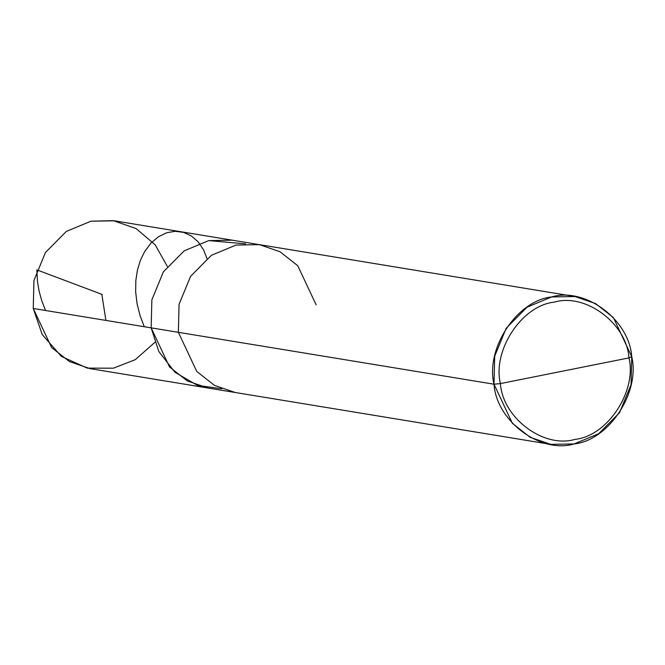 <?xml version="1.0" encoding="UTF-8"?>
<svg xmlns="http://www.w3.org/2000/svg" width="665" height="665" viewBox="0 0 665 665"><rect width="100%" height="100%" fill="white"/><g stroke="black" fill="none" stroke-linecap="round" stroke-linejoin="round"><path stroke-width="1" d="M221.728 388.776L197.472 385.392L174.97 372.292L158.835 351.544L151.155 327.853L33.25 308.477L33.948 280.455L45.469 252.476L66.317 231.437L90.881 221.212L114.28 220.797L232.185 240.173L208.785 240.597L184.222 250.821L163.382 271.852L151.853 299.84L151.155 327.853L151.853 299.84L163.382 271.852L184.222 250.821L208.785 240.597L245.551 243.872L208.785 240.597L184.222 250.821L163.382 271.852L151.853 299.84L151.155 327.853L169.533 366.939L187.272 380.912L207.887 388.003L187.272 380.912L169.533 366.939L151.155 327.853L151.853 299.84L163.382 271.852L184.222 250.821L208.785 240.597L232.185 240.173L259.392 244.645L236 245.069L211.437 255.294L190.589 276.332L179.06 304.312L178.37 332.325L151.155 327.853L158.835 351.544L174.97 372.292L197.472 385.392L221.728 388.776M167.322 266.416L155.236 244.886L136.15 228.585L113.283 220.639L90.881 221.212L66.317 231.437L45.469 252.476L33.948 280.455L33.25 308.477L42.227 334.562L61.38 356.407L87.231 368.111L113.374 368.202L135.294 359.649L154.837 342.384M550.72 444.361L574.119 443.946L598.683 433.713L619.531 412.682L631.052 384.703L631.75 356.681L628.974 357.895C626.654 323.39 585.524 292.733 554.194 302.151C521.917 305.443 492.333 350.231 500.404 383.597L628.974 357.895C637.037 391.261 607.461 436.049 575.183 439.341C543.845 448.767 502.723 418.11 500.404 383.597L493.995 384.212L512.366 423.297L530.113 437.271L550.72 444.361L89.975 368.618L69.359 361.527L51.621 347.554L33.25 308.477L178.37 332.325L179.06 304.312L190.589 276.332L211.437 255.294L236 245.069L259.392 244.645L575.026 296.532L551.626 296.956L527.062 307.18L506.215 328.219L494.694 356.199L493.995 384.212L178.37 332.325L196.74 371.411L214.479 385.384L235.094 392.475L214.479 385.384L196.74 371.411L178.37 332.325L493.995 384.212C485.35 348.468 517.046 300.48 551.626 296.956C585.2 286.856 629.265 319.707 631.75 356.681L613.379 317.596L595.64 303.631L575.026 296.532M316.124 304.794L297.745 265.709L280.007 251.744L259.392 244.645M500.404 383.597C492.333 350.231 521.917 305.443 554.194 302.151C585.524 292.733 626.654 323.39 628.974 357.895L500.404 383.597C502.723 418.11 543.845 448.767 575.183 439.341C607.461 436.049 637.037 391.261 628.974 357.895L631.75 356.681C640.395 392.425 608.699 440.413 574.119 443.946C540.545 454.037 496.481 421.194 493.995 384.212L500.404 383.597M101.895 294.753L105.91 320.414M206.965 258.519L203.556 249.832L198.153 241.844L191.379 235.959L183.615 232.393L175.269 231.295L166.782 232.717L158.578 236.649L151.08 242.974L144.687 251.503L140.473 260.106L137.472 269.874L135.826 280.58L135.668 291.993L137.09 303.863L140.14 315.917L144.305 326.731M102.21 294.47L36.858 269.882L37.464 281.553L39.102 291.137L41.787 300.788L45.594 310.505"/></g></svg>
